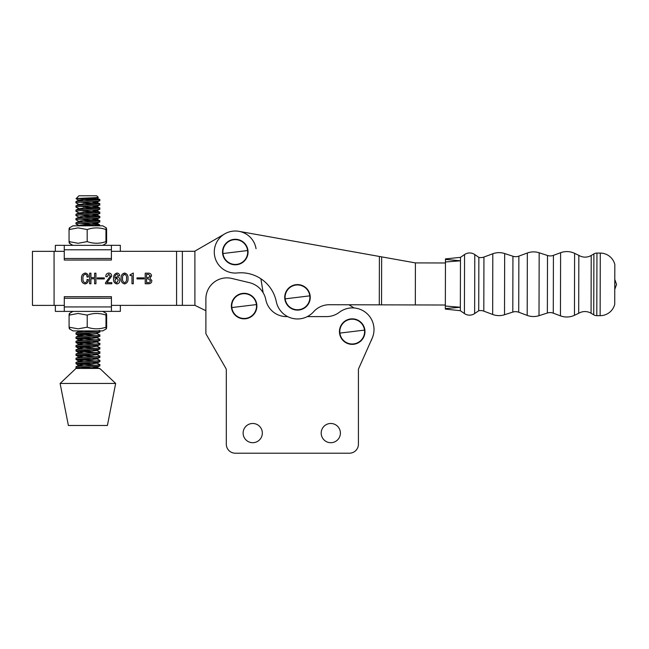 <?xml version="1.0" encoding="UTF-8"?>
<svg xmlns="http://www.w3.org/2000/svg" width="649" height="649" viewBox="0 0 649 649"><rect width="100%" height="100%" fill="white"/><g stroke="black" fill="none" stroke-linecap="round" stroke-linejoin="round"><path stroke-width="0.97" d="M353.737 344.27A12.761 12.761 0 0 1 339.541 333.132A12.761 12.761 0 0 1 350.671 318.935A12.761 12.761 0 0 1 364.876 330.065A12.761 12.761 0 0 1 353.737 344.27A12.761 12.761 0 0 0 364.876 330.065A12.761 12.761 0 0 0 350.671 318.935M353.697 343.905A12.396 12.396 0 0 1 339.898 333.091A12.396 12.396 0 0 1 350.711 319.292A12.396 12.396 0 0 1 364.511 330.106A12.396 12.396 0 0 1 353.697 343.905M236.836 264.703A12.761 12.761 0 0 1 222.631 253.572A12.761 12.761 0 0 1 233.762 239.367A12.761 12.761 0 0 1 247.967 250.498A12.761 12.761 0 0 1 236.836 264.703A12.761 12.761 0 0 0 247.967 250.498A12.761 12.761 0 0 0 233.762 239.367M236.788 264.346A12.396 12.396 0 0 1 222.988 253.532A12.396 12.396 0 0 1 233.81 239.732A12.396 12.396 0 0 1 247.602 250.546A12.396 12.396 0 0 1 236.788 264.346M370.62 341.723A21.019 21.019 0 0 0 372.055 338.51A21.019 21.019 0 0 1 370.62 341.723L358.678 368.559A3.002 3.002 0 0 0 358.418 369.776L358.418 444.2A9.005 9.005 0 0 1 349.413 453.205L235.311 453.205A9.005 9.005 0 0 1 226.306 444.2L226.306 369.946L226.306 444.2M354.038 307.951L348.959 304.77L354.038 307.951M111.425 311.382L111.425 296.674L64.283 296.69L64.292 311.398L120.357 311.382L120.349 305.371M55.36 305.395L55.368 311.398L64.292 311.398M111.425 298.232L64.283 298.248M120.333 251.325L120.333 245.322L55.343 245.346L55.343 251.35M64.267 245.346L64.267 260.046L111.409 260.03L111.401 245.33M64.267 258.497L111.409 258.48M299.019 310.019A12.761 12.761 0 0 1 284.822 298.881A12.761 12.761 0 0 1 295.952 284.684A12.761 12.761 0 0 1 310.157 295.814A12.761 12.761 0 0 1 299.019 310.019A12.761 12.761 0 0 0 310.157 295.814A12.761 12.761 0 0 0 295.952 284.684M298.978 309.654A12.396 12.396 0 0 1 285.179 298.84A12.396 12.396 0 0 1 295.993 285.041A12.396 12.396 0 0 1 309.792 295.855A12.396 12.396 0 0 1 298.978 309.654M64.292 305.395L32.466 305.403L32.45 251.358L64.267 251.35M111.409 251.333L194.586 251.301L224.213 234.184M189.094 251.301L194.586 251.301M194.887 251.131L194.903 305.346L111.425 305.379M148.313 283.767C150.56 283.8 151.728 282.737 151.842 280.579L149.927 278.202L151.542 275.874C151.331 274.073 150.292 273.172 148.443 273.172L145.214 273.172L145.222 283.767L148.313 283.767M131.982 283.767L133.305 283.767L133.305 273.026L130.068 274.795L130.068 275.533L131.974 275.533L131.982 283.767M116.804 283.921C118.881 283.645 119.862 282.404 119.773 280.19C119.822 278.202 118.921 277.042 117.055 276.717L114.914 278.145C114.703 276.174 115.392 274.86 116.998 274.211L118.296 275.833L119.619 275.833C119.513 274.162 118.645 273.237 117.031 273.034C114.467 273.805 113.315 275.671 113.591 278.64C113.267 281.471 114.338 283.232 116.804 283.921C118.881 283.645 119.862 282.404 119.773 280.19M97.261 278.924L104.319 278.924L104.319 277.894L97.261 277.894L97.261 278.924M85.092 283.938C87.355 283.467 88.426 281.999 88.288 279.516L86.966 279.516C87.177 281.187 86.568 282.266 85.133 282.753C83.421 282.112 82.707 280.766 82.991 278.713C82.666 276.49 83.405 274.998 85.197 274.227C86.536 274.559 87.128 275.492 86.958 277.018L88.288 277.018C88.394 274.722 87.355 273.399 85.181 273.051C82.447 273.805 81.23 275.736 81.523 278.835C81.312 281.666 82.504 283.362 85.092 283.938M94.616 283.783L95.938 283.783L95.93 273.188L94.608 273.188L94.608 277.602L90.933 277.61L90.933 273.188L89.611 273.197L89.611 283.783L90.933 283.783L90.933 278.786L94.616 278.778L94.616 283.783M105.503 283.775L111.823 283.775L111.823 282.599L106.971 282.599L111.677 276.141C111.652 274.219 110.703 273.188 108.821 273.042C106.777 273.31 105.763 274.535 105.795 276.717L107.117 276.717L108.797 274.219L110.354 276.076L105.503 282.786L105.503 283.775M124.584 283.921C127.123 283.199 128.259 281.374 128.007 278.445C128.251 275.525 127.115 273.724 124.584 273.034C122.02 273.716 120.86 275.517 121.095 278.445C120.86 281.39 122.02 283.215 124.584 283.921C122.02 283.215 120.86 281.39 121.095 278.445C120.86 275.517 122.02 273.716 124.584 273.034M136.98 278.916L144.046 278.908L144.046 277.877L136.98 277.886L136.98 278.916M225.909 368.445A3.002 3.002 0 0 1 226.306 369.946A3.002 3.002 0 0 0 225.909 368.445L206.293 334.47A3.002 3.002 0 0 1 205.887 332.969L205.887 310.701L194.903 305.346M151.842 280.579L149.927 278.202M148.443 273.172C150.292 273.172 151.331 274.073 151.542 275.874M117.55 276.758L117.055 276.717M117.031 273.034C118.645 273.237 119.513 274.162 119.619 275.833M86.958 277.018C87.128 275.492 86.536 274.559 85.197 274.227C83.405 274.998 82.666 276.49 82.991 278.713M105.503 282.786L110.354 276.076M105.795 276.717C105.763 274.535 106.777 273.31 108.821 273.042M111.677 276.141L106.971 282.599M445.449 262.975L415.417 262.902L239.002 231.344L379.405 256.469L379.284 304.852L329.359 304.722A21.019 21.019 0 0 0 313.621 311.747A21.628 21.628 0 0 1 276.296 301.647A36.028 36.028 0 0 0 237.396 272.953A21.019 21.019 0 0 1 214.284 251.982A21.019 21.019 0 0 1 239.002 231.344A21.019 21.019 0 0 1 256.047 248.689M260.898 278.778L263.153 292.772A21.92 21.92 0 0 1 265.903 300.13A21.019 21.019 0 0 0 286.42 316.598L287.629 316.598M150.219 275.874L148.451 277.585L146.544 277.585L146.544 274.349L148.507 274.349L150.219 275.874L148.451 277.585M148.199 278.762L150.365 280.579C150.276 281.991 149.497 282.664 148.013 282.583L146.544 282.591L146.544 278.762L148.199 278.762L150.365 280.579C150.276 281.991 149.497 282.664 148.013 282.583M116.958 282.737L116.836 282.745C115.522 282.38 114.93 281.447 115.06 279.938L117.08 277.91M123.083 275.298L125.062 274.284M126.539 278.445C126.823 280.506 126.174 281.934 124.584 282.745C122.961 281.95 122.288 280.522 122.564 278.445C122.288 276.385 122.961 274.973 124.584 274.211C126.174 274.989 126.823 276.401 126.539 278.445L126.531 278.932M118.296 280.198L116.836 282.745C115.522 282.38 114.93 281.447 115.06 279.938L116.836 277.894L118.296 280.198M91.785 368.437L75.99 368.445L60.114 383.462L115.66 383.437L99.768 368.429L91.785 368.437M97.48 197.134C103.061 197.637 80.987 198.107 76.833 198.537L99.054 199.275L99.711 199.511L99.711 200.744L96.733 202.342L92.353 201.539M95.022 200.127L83.283 199.43M99.054 199.275C104.773 199.989 80.8 200.711 76.59 201.401L75.933 201.636L75.933 202.869L76.59 202.634C80.8 201.936 104.773 201.222 99.054 200.509M80.614 202.245L99.63 203.664L99.638 205.052L96.733 206.577L92.361 205.774M95.022 204.362L83.283 203.664M83.275 205.068L78.91 204.467L75.933 202.869M99.054 203.51C104.773 204.224 80.8 204.938 76.59 205.636L75.933 205.863L75.933 207.096L76.59 206.869C80.8 206.171 104.773 205.457 99.054 204.743M80.614 206.479L99.638 207.891L99.638 209.286L96.733 210.811L92.361 210.008M95.022 208.589L83.283 207.891M83.283 209.303L78.91 208.702L75.933 207.096M99.054 207.745C104.773 208.459 80.8 209.173 76.59 209.862L75.933 210.098L75.933 211.331L76.59 211.095C80.8 210.406 104.781 209.692 99.054 208.97M80.622 210.714L99.638 212.126L99.638 213.521L96.733 215.046L92.361 214.243M95.03 212.823L83.283 212.126M83.283 213.529L78.91 212.937L75.933 211.331M99.054 211.972C104.781 212.694 80.8 213.407 76.59 214.097L75.933 214.332L75.933 215.565L76.59 215.33C80.8 214.641 104.781 213.927 99.054 213.205M80.622 214.949L99.638 216.36L99.719 217.675L96.733 219.281L92.361 218.478M95.03 217.058L83.291 216.36M83.283 217.764L78.91 217.164L75.933 215.565M99.054 216.206C104.781 216.928 80.8 217.642 76.59 218.332L75.933 218.567L75.933 219.8L76.598 219.565C80.809 218.875 104.781 218.161 99.054 217.439M80.622 219.184L99.638 220.595L99.719 221.909L96.742 223.507L92.361 222.704M95.03 221.293L83.291 220.595M83.283 221.999L78.918 221.398L75.933 219.8M99.054 220.441C104.781 221.163 80.809 221.877 76.598 222.566L75.941 222.802L75.941 224.035L76.598 223.8C80.809 223.11 104.781 222.396 99.062 221.674M80.622 223.418L99.062 224.676L99.719 224.911L98.526 225.211L90.544 225.82M95.03 225.528L83.291 224.83M79.649 225.82L75.941 224.035M95.07 331.363L87.639 330.909M99.094 330.511C104.822 331.233 80.849 331.947 76.639 332.637L75.982 332.872L75.982 334.105L76.639 333.87C80.849 333.18 104.822 332.466 99.102 331.744M80.663 333.489L92.409 334.186M95.07 335.598L75.982 334.105M96.774 333.375L99.102 334.746C104.822 335.468 80.849 336.182 76.639 336.872L75.982 337.107L75.982 338.34L76.639 338.105C80.849 337.415 104.822 336.701 99.102 335.979M80.663 337.715L92.409 338.421M95.07 339.833L75.982 338.34M92.409 337.009L96.774 337.61L99.102 338.981C104.822 339.703 80.849 340.417 76.639 341.106L75.982 341.342L75.982 342.575L76.639 342.339C80.849 341.65 104.83 340.928 99.102 340.214M80.671 341.95L92.409 342.648M95.079 344.067L75.982 342.575M92.409 341.244L96.782 341.845L99.102 343.216C104.83 343.929 80.849 344.643 76.639 345.341L75.982 345.568L75.982 346.801L76.639 346.574C80.849 345.876 104.83 345.163 99.102 344.449M80.671 346.185L92.418 346.882M95.079 348.294L75.982 346.801M99.102 347.45C104.83 348.164 80.849 348.878 76.639 349.568L75.982 349.803L75.982 351.036L76.639 350.801C80.849 350.111 104.83 349.397 99.102 348.675M80.671 350.419L92.418 351.117M95.079 352.529L75.982 351.036M99.102 351.677C104.83 352.399 80.857 353.113 76.647 353.802L75.982 354.038L75.99 355.271L76.647 355.035C80.857 354.346 104.83 353.632 99.11 352.91M80.671 354.654L92.418 355.352M95.079 356.763L75.99 355.271M99.11 355.912C104.83 356.634 80.857 357.348 76.647 358.037L75.99 358.272L75.99 359.505L76.647 359.27C80.857 358.581 104.83 357.867 99.11 357.145M80.671 358.889L92.418 359.587M95.079 360.998L75.99 359.505M99.11 360.146C104.83 360.868 80.857 361.582 76.647 362.272L75.99 362.507L75.99 363.74L76.647 363.505C80.857 362.815 104.83 362.101 99.11 361.379M80.679 363.124L92.418 363.821M95.087 365.233L75.99 363.74M83.323 336.304L78.959 335.501L95.971 333.781L99.686 332.053L99.759 330.901M99.678 334.9L99.759 336.214L96.782 337.813L80.419 339.435L76.055 341.26M99.686 339.135L99.759 340.449L96.782 342.047L80.419 343.67L76.055 345.495M99.686 343.37L99.686 344.757L96.782 346.282L80.419 347.896L76.063 349.722M92.409 345.479L96.782 346.079L99.759 347.677L99.686 348.992L96.782 350.517L80.419 352.131L76.063 353.956M92.409 349.714L96.782 350.306L99.768 351.912L99.695 353.226L96.79 354.752L80.419 356.366L76.063 358.191M92.409 353.948L96.782 354.541L99.768 356.147L99.695 357.461L96.79 358.986L80.427 360.601L76.063 362.426M92.409 358.183L96.782 358.775L99.768 360.382L99.695 361.688L96.79 363.213L92.418 362.41M96.79 363.01L99.695 364.535L99.695 365.922L96.79 367.448L92.418 366.644M99.11 364.381C104.838 365.103 80.857 365.817 76.647 366.507L75.99 366.742L75.99 367.975L76.647 367.74C80.857 367.05 104.838 366.336 99.11 365.614M83.275 200.833L78.91 200.03L95.922 198.31L98.202 197.288L96.701 195.795L78.927 195.795L76.038 198.691M87.29 198.01L93.626 198.797M60.114 383.462L68.388 425.493L94.308 425.484L107.418 425.476L115.66 383.437M87.412 368.437L96.79 367.448M83.34 365.939L78.967 365.338L80.427 364.835L96.79 363.213M83.34 361.704L78.967 360.901M83.332 357.469L78.967 356.666M83.332 353.234L78.967 352.431M83.332 349.008L78.967 348.197M83.332 344.773L78.967 343.962M83.332 340.538L78.959 339.735M83.323 332.069L78.959 331.469L80.898 330.909M78.172 225.82L80.371 225.13L96.742 223.507M76.014 222.721L80.371 220.895L96.733 219.281M76.014 218.486L80.371 216.661L96.733 215.046M78.91 212.937L96.733 210.811M78.91 208.702L96.733 206.577M78.91 204.467L96.733 202.342M96.733 198.107L95.468 197.629M80.679 367.35L92.426 368.048M78.862 368.437C76.079 368.226 75.341 367.991 76.647 367.74M76.809 368.445L75.99 367.975M106.339 328.824L102.745 330.901L72.988 330.909L69.394 328.84M69.735 315.114C69.516 312.948 69.297 312.948 69.086 315.114L78.148 313.459L87.209 315.106C93.456 312.94 99.711 312.94 105.99 315.098C106.201 312.932 106.42 312.932 106.639 315.098L106.647 327.185C106.428 329.351 106.209 329.351 105.99 327.185C99.751 329.351 93.488 329.351 87.217 327.193L78.148 328.84L69.086 327.193C69.305 329.359 69.524 329.359 69.735 327.193M106.647 327.185C106.428 329.351 106.209 329.351 105.99 327.185L105.99 315.098C106.201 312.932 106.42 312.932 106.639 315.098M69.086 327.193L69.086 315.114M87.209 315.106L87.217 327.193M245.663 318.748A12.761 12.761 0 0 1 231.458 307.61A12.761 12.761 0 0 1 242.596 293.413A12.761 12.761 0 0 1 256.793 304.543A12.761 12.761 0 0 1 245.663 318.748A12.761 12.761 0 0 0 256.793 304.543A12.761 12.761 0 0 0 242.596 293.413M245.622 318.383A12.396 12.396 0 0 1 231.823 307.569A12.396 12.396 0 0 1 242.637 293.77A12.396 12.396 0 0 1 256.436 304.584A12.396 12.396 0 0 1 245.622 318.383M106.306 243.253L102.72 245.33L72.956 245.338L69.362 243.27M69.703 229.543C69.484 227.377 69.265 227.377 69.054 229.543L78.115 227.888L87.177 229.535C93.424 227.369 99.678 227.369 105.957 229.527C106.176 227.361 106.387 227.361 106.606 229.527L106.614 241.615C106.395 243.781 106.176 243.781 105.957 241.615C99.719 243.781 93.456 243.781 87.185 241.623L78.123 243.27L69.054 241.623C69.273 243.789 69.492 243.789 69.703 241.623M106.614 241.615C106.395 243.781 106.176 243.781 105.957 241.615L105.957 229.527C106.176 227.361 106.387 227.361 106.606 229.527M106.298 227.888L102.712 225.811L72.948 225.828L69.362 227.896M69.054 241.623L69.054 229.543M87.177 229.535L87.185 241.623M321.19 433.094A9.605 9.605 0 0 0 330.795 442.699A9.605 9.605 0 0 0 340.401 433.094A9.605 9.605 0 0 0 330.795 423.481A9.605 9.605 0 0 0 321.19 433.094M307.35 316.598L326.577 316.598A21.019 21.019 0 0 0 339.305 312.307A21.62 21.62 0 0 1 372.145 338.299L358.678 368.559A3.002 3.002 0 0 0 358.418 369.776M243.124 433.094A9.605 9.605 0 0 0 252.729 442.699A9.605 9.605 0 0 0 262.334 433.094A9.605 9.605 0 0 0 252.729 423.481A9.605 9.605 0 0 0 243.124 433.094M205.887 332.969L205.887 298.881A21.019 21.019 0 0 1 231.815 278.445L249.435 282.672A21.92 21.92 0 0 1 265.903 300.13A21.019 21.019 0 0 0 286.42 316.598M235.311 453.205L349.413 453.205M379.284 304.852L445.344 305.014L415.319 304.941L415.417 262.902L413.17 262.504M591.215 255.471L591.069 313.24L593.738 314.822A6.003 6.003 0 0 0 596.796 315.665L600.13 315.674A15.016 15.016 0 0 0 614.725 304.316L614.822 264.508A15.016 15.016 0 0 0 600.284 253.086L596.95 253.069A6.003 6.003 0 0 0 593.892 253.905L591.215 255.471A12.007 12.007 0 0 1 578.835 255.349L578.689 313.305L574.454 315.292A18.018 18.018 0 0 1 560.452 315.852L553.281 313.159A9.005 9.005 0 0 0 547.358 313.013L539.011 315.682A18.018 18.018 0 0 1 527.191 315.398L518.721 312.226A9.005 9.005 0 0 0 512.799 312.088L504.516 314.749A18.018 18.018 0 0 1 492.664 314.465L483.805 311.139A9.005 9.005 0 0 0 478.727 310.766L474.638 313.572A9.005 9.005 0 0 1 464.416 313.548L460.336 310.717L460.474 257.718M591.069 313.24A12.007 12.007 0 0 0 578.689 313.305M578.835 255.349L574.608 253.337A18.018 18.018 0 0 0 560.606 252.704L553.419 255.365A9.005 9.005 0 0 1 547.496 255.487L539.165 252.769L539.011 315.682M539.165 252.769A18.018 18.018 0 0 0 527.345 252.996L518.859 256.128A9.005 9.005 0 0 1 512.937 256.241L504.662 253.532L504.516 314.749M504.662 253.532A18.018 18.018 0 0 0 492.81 253.759L483.943 257.045A9.005 9.005 0 0 1 478.857 257.385L478.727 310.766M478.857 257.385L474.784 254.562L474.638 313.572M445.457 258.91L460.474 257.345L464.562 254.538A9.005 9.005 0 0 1 474.784 254.562M460.344 310.279L460.336 310.717L445.328 309.078M614.765 289.365L616.55 284.416L614.79 279.468M445.457 259.397L460.466 260.801L445.449 261.977L445.457 259.397M445.336 306.012L460.352 307.261L445.336 308.591L445.449 261.977M339.898 333.091L364.511 330.106M222.988 253.532L247.602 250.546M111.425 306.928L64.292 306.945M64.267 249.792L111.409 249.776M285.179 298.84L309.792 295.855M176.569 251.309L176.593 305.354M182.377 305.346L182.361 251.309M54.086 305.395L54.07 251.35M231.823 307.569L256.436 304.584M381.539 304.852L381.661 256.866M483.943 257.045L483.805 311.139M518.859 256.128L518.721 312.226M553.419 255.365L553.281 313.159M547.496 255.487L547.358 313.013M512.937 256.241L512.799 312.088M596.95 253.069L596.796 315.665M600.284 253.086L600.13 315.674M464.562 254.538L464.416 313.548M492.81 253.759L492.664 314.465M527.345 252.996L527.191 315.398M560.606 252.704L560.452 315.852M574.608 253.337L574.454 315.292M593.892 253.905L593.738 314.822M99.719 224.911L99.719 225.811M96.79 367.245L99.695 368.77M78.975 365.136L76.063 366.661M78.959 335.501L76.055 337.026M78.959 331.266L76.055 332.791M96.733 223.305L99.638 224.83M96.733 219.07L99.638 220.595M96.733 214.835L99.638 216.36M78.918 212.726L76.014 214.251M96.733 210.601L99.638 212.126M78.91 208.491L76.006 210.016M96.725 206.374L99.638 207.891M78.91 204.257L76.006 205.79M96.725 202.139L99.63 203.664M78.91 200.03L76.006 201.555M96.725 197.904L99.63 199.43M76.063 363.813L78.967 365.338M76.063 359.587L78.967 361.104M76.063 355.352L78.967 356.869M76.055 351.117L78.959 352.642M76.055 346.882L78.959 348.408M76.055 342.648L78.959 344.173M76.055 338.413L78.959 339.938M76.055 334.178L78.959 335.703M77.888 330.909L78.959 331.469M76.063 198.74L78.91 200.233M102.745 311.382L106.331 313.459M72.98 311.398L69.386 313.467"/></g></svg>
